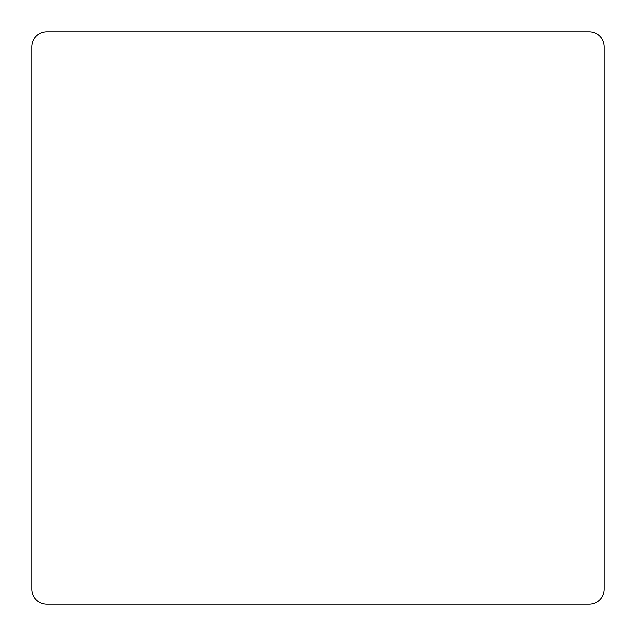 <?xml version="1.0" encoding="UTF-8"?>
<svg xmlns="http://www.w3.org/2000/svg" width="636" height="636" viewBox="0 0 636 636"><rect width="100%" height="100%" fill="white"/><g stroke="black" fill="none" stroke-linecap="round" stroke-linejoin="round"><path stroke-width="0.95" d="M31.8 327.858L31.8 308.142M604.2 308.142L604.2 327.858M31.8 589.294A14.906 14.906 0 0 0 46.706 604.2L589.294 604.2A14.906 14.906 0 0 0 604.2 589.294L604.2 46.706A14.906 14.906 0 0 0 589.294 31.8L46.706 31.8A14.906 14.906 0 0 0 31.8 46.706L31.8 589.294"/></g></svg>
